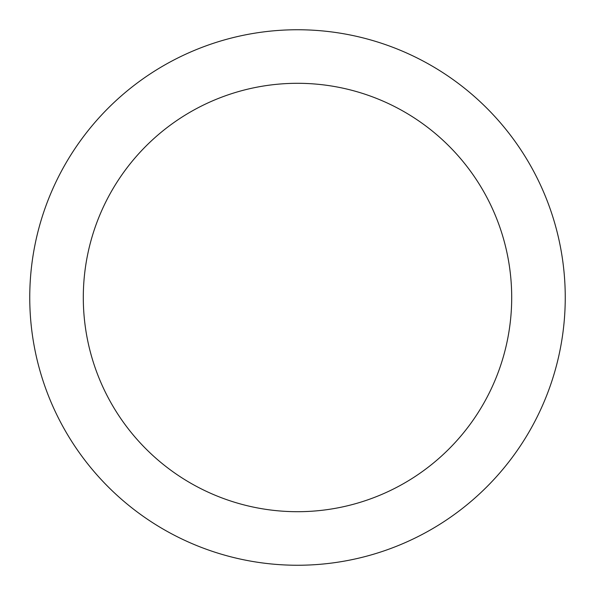 <?xml version="1.0" encoding="UTF-8"?>
<svg xmlns="http://www.w3.org/2000/svg" width="595" height="595" viewBox="0 0 595 595"><rect width="100%" height="100%" fill="white"/><g stroke="black" fill="none" stroke-linecap="round" stroke-linejoin="round"><path stroke-width="0.89" d="M29.75 297.5A267.75 267.75 0 0 0 297.5 565.25A267.75 267.75 0 0 0 565.25 297.5A267.75 267.75 0 0 0 297.5 29.75A267.75 267.75 0 0 0 29.75 297.5M511.7 297.5A214.2 214.2 0 0 1 297.5 511.7A214.2 214.2 0 0 1 83.3 297.5A214.2 214.2 0 0 1 297.5 83.3A214.2 214.2 0 0 1 511.7 297.5"/></g></svg>
